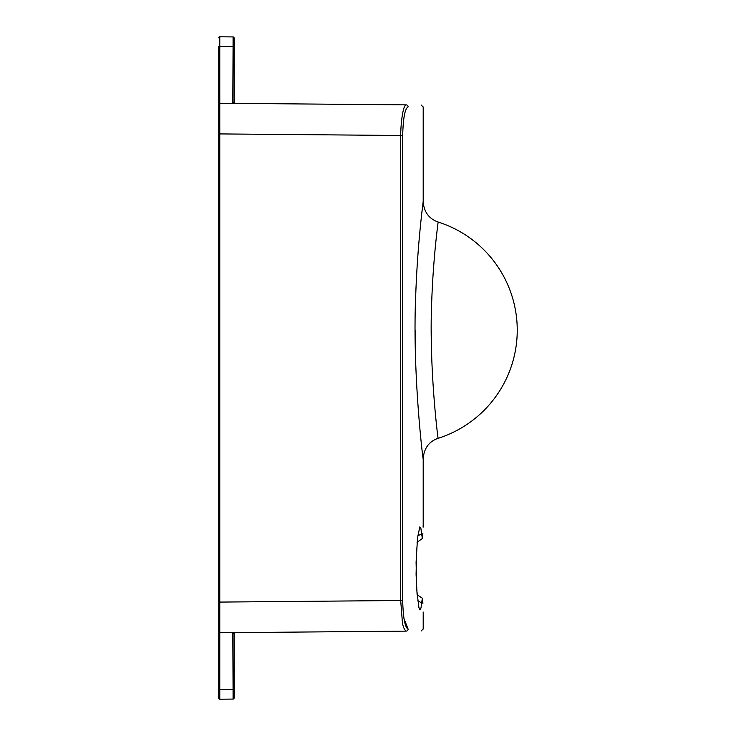 <?xml version="1.0" encoding="UTF-8"?>
<svg xmlns="http://www.w3.org/2000/svg" width="736" height="736" viewBox="0 0 736 736"><rect width="100%" height="100%" fill="white"/><g stroke="black" fill="none" stroke-linecap="round" stroke-linejoin="round"><path stroke-width="1.1" d="M232.815 103.362L233.073 46.432L219.779 46.423L219.779 103.242L406.106 104.871C426.162 105.046 426.162 105.046 406.106 104.871C402.61 105.579 400.706 125.838 400.697 135.488L219.779 133.915L219.779 103.242A1.021 1.021 0 0 0 218.748 104.273L218.748 46.46M218.748 46.488L219.779 46.423L219.779 36.8A1.021 1.021 0 0 0 218.748 37.821A1.021 1.021 0 0 1 219.779 36.8L233.073 36.92A1.021 1.021 0 0 1 234.085 37.941L234.085 102.359L233.073 103.344L234.076 102.47L234.95 103.371M218.748 104.273A1.021 1.021 0 0 1 219.779 103.242L219.779 602.085L218.748 602.085L218.748 631.727L218.748 55.448M235.097 632.62A1.021 1.021 0 0 0 234.085 633.641L234.085 698.059A1.021 1.021 0 0 1 233.073 699.08L219.779 699.2A1.021 1.021 0 0 1 218.748 698.179L218.748 631.727A1.021 1.021 0 0 0 219.779 632.758L219.779 689.577L233.073 689.568L232.815 632.638M402.684 600.512L400.697 600.512L402.39 622.251C402.96 626.548 404.202 629.51 406.106 631.129C426.162 630.954 426.162 630.954 406.106 631.129L219.779 632.758L219.779 602.085L400.697 600.512L400.697 135.488L402.684 135.488L402.684 600.512C403.144 617.964 404.947 627.486 408.103 629.087L403.99 618.645M403.99 117.355L404.322 115.478M423.145 458.638C423.237 462.052 412.151 372.72 415.748 294.446C417.68 240.865 423.384 200.781 423.154 201.673L421.664 214.452M415.178 330.326L415.748 365.912M406.106 104.871A2.042 2.015 -89.5 0 1 408.103 106.913C428.186 107.088 428.186 107.088 408.103 106.913C404.956 108.477 403.153 117.999 402.684 135.488M422.703 599.978L422.878 603.52C423.301 614.827 423.301 614.827 422.878 603.52C423.301 614.827 423.301 614.827 422.878 603.52L422.381 598.212L421.627 602.858L417.754 600.824M417.754 535.9L421.627 533.858L420.845 528.062L419.824 526.893L417.514 537.924L416.088 562.295L416.696 589.426L418.848 607.274L420.017 609.96L421.001 607.964L421.627 602.858M421.627 533.858L422.381 538.513L422.878 533.204C423.301 521.898 423.301 521.898 422.878 533.204M423.099 527.188L423.172 525.375M422.703 536.746L422.547 538.016M422.252 598.129L417.11 594.789L416.088 574.43L416.64 548.099M417.073 542.322L422.252 538.596M422.381 598.212L422.547 598.699M406.106 631.129A2.042 2.015 -90.5 0 0 408.103 629.087C428.186 628.912 428.186 628.912 408.103 629.087M234.085 633.641L233.073 632.656M234.085 47.012L234.085 37.941A1.021 1.021 0 0 0 233.073 36.92L233.073 46.432L234.085 46.488M234.085 102.359A1.021 1.021 0 0 0 235.097 103.38L234.085 102.359M218.748 698.179A1.021 1.021 0 0 0 219.779 699.2A1.021 1.021 0 0 1 218.748 698.179A1.021 1.021 0 0 0 219.779 699.2L219.779 689.577L218.748 689.512M431.765 360.226L431.278 330.179M438.122 222.097C438.343 221.26 433.458 254.481 431.765 300.15C428.702 366.96 438.251 441.333 438.122 438.224M219.779 602.085L219.779 632.758M234.085 698.059A1.021 1.021 0 0 1 233.073 699.08L233.073 689.568L234.085 689.512M219.779 133.915L218.748 133.915M423.2 629.087L423.2 612.039M423.2 524.676L423.2 458.638C424.019 448.27 429.005 441.49 438.159 438.306M438.15 438.316A113.473 113.473 0 0 0 438.141 222.033C428.941 218.758 423.954 211.968 423.2 201.673L423.2 106.913M423.172 107.051L421.139 105M423.172 628.949L421.139 631"/></g></svg>
